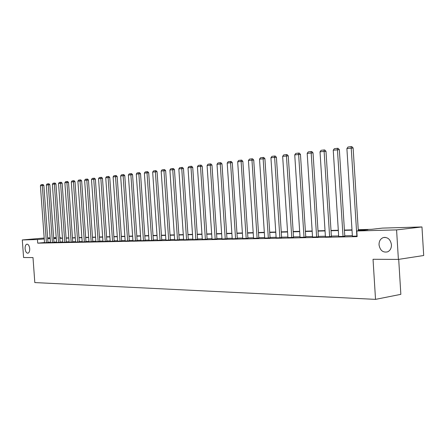 <?xml version="1.0" encoding="UTF-8"?>
<svg xmlns="http://www.w3.org/2000/svg" width="446" height="446" viewBox="0 0 446 446"><rect width="100%" height="100%" fill="white"/><g stroke="black" fill="none" stroke-linecap="round" stroke-linejoin="round"><path stroke-width="0.67" d="M379.028 244.865C378.994 241.169 380.416 238.738 383.292 237.579C387.747 236.965 390.462 239.351 391.443 244.726C391.499 248.16 390.239 250.529 387.669 251.828C382.997 252.837 380.115 250.513 379.028 244.865M25.104 248.717C25.037 246.064 25.656 244.547 26.972 244.157C28.433 244.313 29.347 245.818 29.709 248.667C29.776 251.304 29.163 252.821 27.864 253.216C26.392 253.077 25.472 251.577 25.104 248.717M398.702 259.36L400.848 294.343L375.526 299.372L34.81 282.574L32.998 257.576L23.582 257.526L22.3 239.948L44.182 238.03M47.644 237.891L50.13 237.813M53.648 237.712L56.207 237.64M59.77 237.534L60.327 237.517L59.775 237.567M60.366 238.097L60.327 237.517M358.244 229.69L371.59 229.311L382.339 228.107L421.966 226.947L396.578 229.902L356.789 230.972L367.928 229.723L358.261 229.991M396.578 229.902L398.389 259.405L423.7 255.513L421.966 226.947M339.345 149.661L344.797 236.213L343.041 236.419L338.698 236.508L333.246 150.213L339.345 149.661L338.074 148.317L337.36 148.328L343.041 236.419M313.031 152.844L318.388 236.77L316.627 236.971L312.546 237.055L307.188 153.368L313.031 152.844L311.799 151.54L311.085 151.551L316.627 236.971M288.261 155.844L293.524 237.3L291.768 237.495L287.921 237.573L282.658 156.345L288.261 155.844L287.068 154.572L286.36 154.589L291.768 237.495M264.907 158.67L270.075 237.796L268.325 237.986L264.695 238.064L259.527 159.144L264.907 158.67L263.748 157.438L263.045 157.449L268.325 237.986M242.853 161.335L247.926 238.264L246.186 238.454L242.752 238.526L237.679 161.792L242.853 161.335L241.726 160.136L241.024 160.153L246.186 238.454M221.985 163.86L226.969 238.71L225.241 238.894L221.991 238.961L217.007 164.301L221.985 163.86L220.893 162.695L220.196 162.712L220.24 163.905L225.241 238.894M202.222 166.252L207.117 239.134L205.394 239.307L202.311 239.374L197.416 166.67L202.222 166.252L201.157 165.115L200.466 165.137L200.488 166.302L205.394 239.307M183.468 168.521L188.279 239.53L186.567 239.703L183.64 239.764L178.829 168.922L183.468 168.521L182.431 167.412L181.745 167.434L181.745 168.571L186.567 239.703M165.65 170.673L170.378 239.909L168.683 240.082L165.901 240.138L161.173 171.063L165.65 170.673L164.641 169.597L163.961 169.619L163.944 170.729L168.683 240.082M148.702 172.725L153.352 240.271L151.668 240.439L149.02 240.494L144.37 173.104L148.702 172.725L147.721 171.671L147.046 171.693L147.007 172.78L151.668 240.439M132.562 174.676L137.134 240.617L135.467 240.779L132.941 240.834L128.37 175.038L132.562 174.676L131.603 173.65L130.934 173.672L130.884 174.737L135.467 240.779M117.17 176.538L121.663 240.946L120.013 241.102L117.605 241.152L113.111 176.889L117.17 176.538L116.239 175.534L115.57 175.557L115.508 176.599L120.013 241.102M102.48 178.316L106.901 241.258L105.262 241.414L102.959 241.464L98.544 178.656L102.48 178.316L101.571 177.335L100.907 177.357L100.835 178.378L105.262 241.414M88.442 180.011L92.79 241.559L91.168 241.71L88.966 241.754L84.623 180.34L88.442 180.011L87.55 179.052L86.898 179.08L86.808 180.078L91.168 241.71M75.012 181.639L79.293 241.844L77.688 241.994L75.58 242.039L71.304 181.957L75.012 181.639L74.142 180.697L73.495 180.725L73.4 181.7L77.688 241.994M62.156 183.195L66.37 242.117L64.776 242.267L62.758 242.306L58.549 183.501L62.156 183.195L61.308 182.275L60.667 182.297L60.556 183.256L64.776 242.267M49.835 184.683L53.983 242.379L52.405 242.524L50.47 242.568L46.328 184.984L49.835 184.683L49.004 183.785L48.369 183.808L48.252 184.75L52.405 242.524M352.362 235.644L344.775 235.806M338.665 235.94L331.367 236.096M325.385 236.229L318.36 236.38M312.507 236.508L305.744 236.653M300.013 236.776L293.496 236.921M287.882 237.038L281.604 237.177M276.102 237.294L270.047 237.428M264.656 237.545L258.819 237.668M253.534 237.785L247.904 237.908M242.719 238.019L237.283 238.136M232.193 238.248L226.947 238.359M221.957 238.471L216.89 238.577M211.989 238.682L207.095 238.788M202.283 238.894L197.556 239M192.823 239.101L188.257 239.201M183.613 239.301L179.192 239.396M174.626 239.496L170.355 239.586M165.867 239.686L161.736 239.775M157.326 239.87L153.329 239.959M148.986 240.048L145.123 240.132M140.852 240.227L137.112 240.31M132.908 240.4L129.284 240.478M125.153 240.567L121.646 240.645M117.571 240.734L114.176 240.807M110.168 240.89L106.878 240.963M102.931 241.046L99.748 241.119M95.857 241.202L92.768 241.269M88.938 241.353L85.95 241.414M82.17 241.498L79.271 241.559M75.552 241.643L72.743 241.704M69.074 241.782L66.348 241.844M62.73 241.922L60.087 241.977M56.525 242.055L53.96 242.111M50.443 242.184L47.962 242.239M44.505 242.535L37.726 243.154L357.14 236.62L356.789 230.972M43.864 185.408L47.978 242.507L46.412 242.652L44.516 242.691L40.408 185.698L43.864 185.408L43.045 184.516L42.415 184.538L42.292 185.469L46.412 242.652M55.934 183.947L60.11 242.25L58.526 242.395L56.553 242.44L52.377 184.248L55.934 183.947L55.092 183.038L54.457 183.061L54.34 184.008L58.526 242.395M68.517 182.425L72.759 241.983L71.165 242.133L69.102 242.172L64.86 182.737L68.517 182.425L67.658 181.494L67.011 181.522L66.911 182.486L71.165 242.133M81.657 180.836L85.966 241.699L84.355 241.855L82.203 241.899L77.888 181.16L81.657 180.836L80.776 179.883L80.124 179.911L80.029 180.898L84.355 241.855M95.383 179.175L99.765 241.409L98.137 241.565L95.884 241.609L91.502 179.509L95.383 179.175L94.48 178.205L93.827 178.227L93.744 179.236L98.137 241.565M109.744 177.436L114.198 241.102L112.554 241.258L110.201 241.308L105.741 177.781L109.744 177.436L108.818 176.443L108.155 176.471L108.088 177.497L112.554 241.258M124.774 175.618L129.307 240.784L127.651 240.946L125.181 240.996L120.649 175.975L124.774 175.618L123.832 174.603L123.163 174.626L123.107 175.679L127.651 240.946M140.535 173.711L145.145 240.444L143.467 240.611L140.88 240.667L136.275 174.085L140.535 173.711L139.565 172.674L138.89 172.697L138.851 173.773L143.467 240.611M157.07 171.71L161.759 240.093L160.069 240.26L157.354 240.322L152.671 172.095L157.07 171.71L156.078 170.645L155.398 170.667L155.37 171.766L160.069 240.26M174.447 169.608L179.214 239.725L177.514 239.898L174.659 239.954L169.893 170.01L174.447 169.608L173.427 168.516L172.741 168.538L172.73 169.664L177.514 239.898M192.722 167.401L197.578 239.335L195.861 239.508L192.856 239.574L188.006 167.813L192.722 167.401L191.674 166.28L190.983 166.297L190.994 167.451L195.861 239.508M211.973 165.07L216.912 238.922L215.184 239.106L212.023 239.167L207.083 165.499L211.973 165.07L210.891 163.922L210.2 163.938L210.233 165.12L215.184 239.106M232.277 162.617L237.305 238.493L235.572 238.677L232.227 238.744L227.198 163.063L232.277 162.617L231.167 161.435L230.47 161.452L235.572 238.677M253.724 160.019L258.842 238.036L257.102 238.225L253.568 238.298L248.45 160.488L253.724 160.019L252.581 158.804L251.879 158.821L257.102 238.225M276.414 157.276L281.627 237.551L279.876 237.746L276.141 237.824L270.928 157.767L276.414 157.276L275.238 156.028L274.535 156.039L279.876 237.746M300.459 154.366L305.766 237.038L304.016 237.239L300.047 237.322L294.739 154.879L300.459 154.366L299.249 153.078L298.541 153.095L304.016 237.239M325.987 151.278L331.389 236.497L329.633 236.698L325.424 236.787L320.016 151.818L325.987 151.278L324.733 149.956L324.025 149.962L329.633 236.698M357.107 236.096L352.396 236.218L346.893 148.557L353.126 147.994L351.833 146.628L351.125 146.634L356.878 236.124M398.389 259.405L373.034 259.282L375.526 299.372M37.726 243.154L37.464 239.541L22.3 239.948M53.687 238.287L56.246 238.214M59.814 238.114L62.457 238.041M66.069 237.941L68.796 237.863M72.458 237.757L75.268 237.679M78.992 237.573L81.886 237.489M85.66 237.383L88.654 237.3M92.484 237.194L95.567 237.105M99.458 236.993L102.641 236.904M106.588 236.793L109.878 236.703M113.881 236.586L117.276 236.492M121.345 236.38L124.852 236.28M128.989 236.163L132.607 236.062M136.81 235.94L140.551 235.834M144.816 235.717L148.68 235.605M153.023 235.482L157.014 235.371M161.43 235.248L165.555 235.131M170.043 235.003L174.314 234.88M178.879 234.752L183.295 234.629M187.939 234.496L192.505 234.367M197.232 234.234L201.96 234.1M206.771 233.966L211.66 233.827M216.561 233.687L221.629 233.548M226.618 233.403L231.864 233.258M236.949 233.113L242.384 232.963M247.563 232.812L253.194 232.656M258.479 232.505L264.316 232.338M269.707 232.188L275.762 232.02M281.259 231.864L287.536 231.686M293.15 231.524L299.662 231.34M305.393 231.179L312.155 230.989M318.009 230.827L325.028 230.627M331.004 230.459L338.302 230.253M344.412 230.08L352 229.863M56.224 237.88L53.676 238.108M44.243 238.939L37.464 239.541M352.017 230.164L344.435 230.376M338.324 230.549L331.027 230.749M325.05 230.916L318.026 231.112M312.172 231.279L305.41 231.468M299.684 231.625L293.167 231.809M287.553 231.965L281.275 232.137M275.779 232.294L269.724 232.461M264.339 232.611L258.502 232.773M253.216 232.924L247.586 233.08M242.401 233.225L236.965 233.375M231.881 233.514L226.635 233.665M221.645 233.804L216.578 233.944M211.677 234.083L206.788 234.217M201.977 234.351L197.249 234.484M192.521 234.613L187.956 234.741M183.312 234.875L178.896 234.997M174.33 235.12L170.06 235.243M165.572 235.365L161.446 235.482M157.031 235.605L153.039 235.717M148.696 235.839L144.833 235.945M140.562 236.062L136.822 236.168M132.624 236.285L129 236.386M124.869 236.503L121.362 236.597M117.292 236.715L113.897 236.809M109.889 236.921L106.605 237.01M102.658 237.121L99.469 237.211M95.583 237.317L92.495 237.406M88.665 237.512L85.677 237.595M81.902 237.701L79.003 237.779M75.285 237.885L72.475 237.963M68.807 238.064L66.086 238.142M62.468 238.242L59.825 238.315M56.263 238.415L53.698 238.487M50.186 238.588L47.7 238.655M40.408 185.698L41.093 184.705L42.415 184.538M46.328 184.984L47.025 183.975L48.369 183.808M52.377 184.248L53.08 183.234L54.457 183.061M58.549 183.501L59.262 182.47L60.667 182.297M64.86 182.737L65.579 181.695L67.011 181.522M71.304 181.957L72.029 180.903L73.495 180.725M77.888 181.16L78.624 180.095L80.124 179.911M84.623 180.34L85.364 179.264L86.898 179.08M91.502 179.509L92.261 178.422L93.827 178.227M98.544 178.656L99.307 177.553L100.907 177.357M105.741 177.781L106.516 176.672L108.155 176.471M113.111 176.889L113.892 175.763L115.57 175.557M120.649 175.975L121.446 174.838L123.163 174.626M128.37 175.038L129.173 173.89L130.934 173.672M136.275 174.085L137.089 172.914L138.89 172.697M144.37 173.104L145.195 171.922L147.046 171.693M152.671 172.095L153.508 170.902L155.398 170.667M161.173 171.063L162.021 169.854L163.961 169.619M169.893 170.01L170.751 168.783L172.741 168.538M178.829 168.922L179.705 167.685L181.745 167.434M188.006 167.813L188.887 166.559L190.983 166.297M197.416 166.67L198.314 165.399L200.466 165.137M207.083 165.499L207.992 164.212L210.2 163.938M217.007 164.301L217.927 162.991L220.196 162.712M227.198 163.063L228.14 161.736L230.47 161.452M237.679 161.792L238.632 160.448L241.024 160.153M248.45 160.488L249.42 159.122L251.879 158.821M259.527 159.144L260.514 157.761L263.045 157.449M270.928 157.767L271.926 156.362L274.535 156.039M282.658 156.345L283.678 154.918L286.36 154.589M294.739 154.879L295.776 153.43L298.541 153.095M307.188 153.368L308.242 151.902L311.085 151.551M320.016 151.818L321.087 150.324L324.025 149.962M333.246 150.213L334.333 148.696L337.36 148.328M358.311 230.799L353.126 147.994M346.893 148.557L347.997 147.018L351.125 146.634M383.292 237.579L385.127 237.35"/></g></svg>
